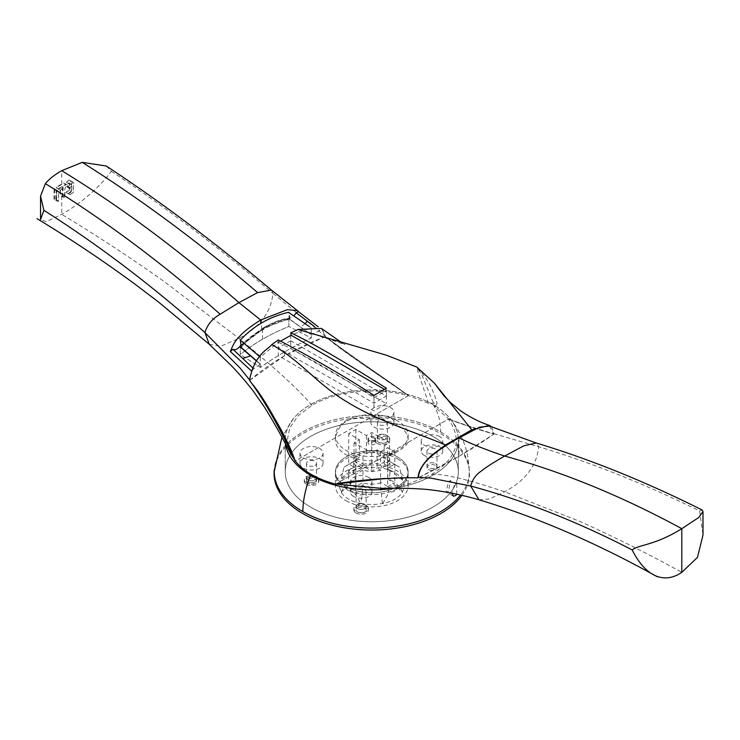 <?xml version="1.0" encoding="UTF-8"?>
<svg xmlns="http://www.w3.org/2000/svg" width="740" height="740" viewBox="0 0 740 740"><rect width="100%" height="100%" fill="white"/><g stroke="black" fill="none" stroke-linecap="round" stroke-linejoin="round"><path stroke-width="0.56" stroke-dasharray="3.7 2.78" d="M435.555 463.601A5.014 2.895 180 0 1 437.016 465.645A5.014 2.895 180 0 1 433.927 468.318A5.014 2.895 180 0 1 428.46 467.689A5.014 2.895 180 0 1 426.999 465.645A5.014 2.895 180 0 1 430.088 462.972A5.014 2.895 180 0 1 435.555 463.601A5.014 2.895 180 0 1 437.016 465.645A5.014 2.895 180 0 1 433.927 468.318A5.014 2.895 180 0 1 428.46 467.689A5.014 2.895 180 0 1 426.999 465.645A5.014 2.895 180 0 1 430.088 462.972A5.014 2.895 180 0 1 435.555 463.601M428.46 469.53A5.014 2.895 0 0 0 433.927 470.159A5.014 2.895 0 0 0 437.016 467.486A5.014 2.895 0 0 0 435.555 465.442A5.014 2.895 0 0 0 430.088 464.812A5.014 2.895 0 0 0 426.999 467.486A5.014 2.895 0 0 0 428.46 469.53M274.281 471.325A97.495 56.286 180 0 1 334.832 419.691A97.495 56.286 180 0 1 440.716 431.984A97.495 56.286 180 0 1 469.077 468.3A97.495 56.286 180 0 1 460.558 495.032A97.495 56.286 180 0 0 469.262 471.325C468.772 451.752 462.472 434.278 450.346 418.933A86.543 49.969 0 0 0 432.965 404.539A86.543 49.969 0 0 0 293.197 418.933A86.543 49.969 0 0 0 285.233 439.875A86.543 49.969 0 0 0 285.511 443.88A86.543 49.969 180 0 1 285.233 439.875A86.543 49.969 180 0 1 338.652 393.708A86.543 49.969 180 0 1 432.965 404.539A86.543 49.969 180 0 1 458.31 439.875A86.543 49.969 0 0 0 450.346 418.933M432.965 404.539A78.422 45.279 -60 0 1 440.707 431.984A97.495 56.286 0 0 0 337.264 419.136A97.495 56.286 0 0 0 274.457 468.3A97.495 56.286 0 0 0 274.281 470.964M364.681 508.611A5.014 2.895 180 0 1 359.224 509.231A5.014 2.895 180 0 1 356.125 506.558A5.014 2.895 180 0 1 357.596 504.513A5.014 2.895 180 0 1 363.062 503.894A5.014 2.895 180 0 1 366.152 506.558A5.014 2.895 180 0 1 364.681 508.611M315.074 475.876A5.014 2.895 180 0 1 316.544 477.92A5.014 2.895 180 0 1 313.455 480.593A5.014 2.895 180 0 1 307.988 479.964A5.014 2.895 180 0 1 306.526 477.92A5.014 2.895 180 0 1 309.616 475.247A5.014 2.895 180 0 1 315.074 475.876M385.947 439.051A5.014 2.895 180 0 1 380.48 439.68A5.014 2.895 180 0 1 377.391 437.007A5.014 2.895 180 0 1 378.861 434.963A5.014 2.895 180 0 1 384.319 434.334A5.014 2.895 180 0 1 387.409 437.007A5.014 2.895 180 0 1 385.947 439.051A5.014 2.895 180 0 1 380.48 439.68A5.014 2.895 180 0 1 377.391 437.007A5.014 2.895 180 0 1 378.861 434.963A5.014 2.895 180 0 1 384.319 434.334A5.014 2.895 180 0 1 387.409 437.007A5.014 2.895 180 0 1 385.947 439.051M346.079 486.615A36.334 20.979 180 0 1 335.442 471.787A36.334 20.979 180 0 1 357.864 452.408A36.334 20.979 180 0 1 397.463 456.95A36.334 20.979 180 0 1 408.101 471.787A36.334 20.979 180 0 1 385.67 491.166A36.334 20.979 180 0 1 346.079 486.615A36.334 20.979 180 0 1 335.442 471.787A36.334 20.979 180 0 1 357.864 452.408A36.334 20.979 180 0 1 397.463 456.95A36.334 20.979 180 0 1 408.101 471.787A36.334 20.979 180 0 1 385.67 491.166A36.334 20.979 180 0 1 346.079 486.615M397.463 420.746A36.334 20.979 0 0 0 357.864 416.195A36.334 20.979 0 0 0 335.442 435.573A36.334 20.979 0 0 0 346.079 450.41A36.334 20.979 0 0 0 385.67 454.952A36.334 20.979 0 0 0 408.101 435.573A36.334 20.979 0 0 0 397.463 420.746M461.927 495.347A97.689 56.407 0 0 0 469.28 470.141A97.689 56.407 0 0 0 440.846 433.742A97.689 56.407 0 0 0 337.2 420.875A97.689 56.407 0 0 0 274.262 470.141M307.988 481.805A5.014 2.895 0 0 0 313.455 482.434A5.014 2.895 0 0 0 316.544 479.76A5.014 2.895 0 0 0 315.074 477.716A5.014 2.895 0 0 0 309.616 477.087A5.014 2.895 0 0 0 306.526 479.76A5.014 2.895 0 0 0 307.988 481.805M387.538 435.879A7.271 4.2 180 0 1 389.666 438.848A7.271 4.2 180 0 1 387.538 441.817A7.271 4.2 180 0 1 377.261 441.817A7.271 4.2 180 0 1 375.134 438.848A7.271 4.2 180 0 1 377.261 435.879A7.271 4.2 180 0 1 387.538 435.879M366.282 505.438A7.271 4.2 180 0 1 368.409 508.408A7.271 4.2 180 0 1 366.282 511.368A7.271 4.2 180 0 1 356.005 511.368A7.271 4.2 180 0 1 353.877 508.408A7.271 4.2 180 0 1 356.005 505.438A7.271 4.2 180 0 1 366.282 505.438M397.463 458.791A36.334 20.979 180 0 1 408.101 473.628A36.334 20.979 180 0 1 397.463 488.455A36.334 20.979 180 0 1 346.079 488.455A36.334 20.979 180 0 1 335.442 473.628A36.334 20.979 180 0 1 346.079 458.791A36.334 20.979 180 0 1 397.463 458.791M377.261 443.454A7.271 4.2 0 0 0 385.179 444.361A7.271 4.2 0 0 0 389.666 440.485A7.271 4.2 0 0 0 387.538 437.516A7.271 4.2 0 0 0 379.62 436.609A7.271 4.2 0 0 0 375.134 440.485A7.271 4.2 0 0 0 377.261 443.454M385.947 442.529A5.014 2.895 180 0 1 380.48 443.158A5.014 2.895 180 0 1 377.391 440.485A5.014 2.895 180 0 1 378.861 438.441A5.014 2.895 180 0 1 384.319 437.812A5.014 2.895 180 0 1 387.409 440.485A5.014 2.895 180 0 1 385.947 442.529M356.005 513.005A7.271 4.2 0 0 0 363.923 513.912A7.271 4.2 0 0 0 368.409 510.036A7.271 4.2 0 0 0 366.282 507.076A7.271 4.2 0 0 0 358.364 506.16A7.271 4.2 0 0 0 353.877 510.036A7.271 4.2 0 0 0 356.005 513.005M364.681 512.089A5.014 2.895 180 0 1 359.224 512.709A5.014 2.895 180 0 1 356.125 510.036A5.014 2.895 180 0 1 357.596 507.991A5.014 2.895 180 0 1 363.062 507.363A5.014 2.895 180 0 1 366.152 510.036A5.014 2.895 180 0 1 364.681 512.089M346.079 500.73A36.334 20.979 0 0 0 385.67 505.281A36.334 20.979 0 0 0 408.101 485.902A36.334 20.979 0 0 0 397.463 471.065A36.334 20.979 0 0 0 357.864 466.524A36.334 20.979 0 0 0 335.442 485.902A36.334 20.979 0 0 0 346.079 500.73M361.157 503.441L360.852 503.616A32.569 18.805 180 0 1 348.734 499.195A32.569 18.805 180 0 1 341.085 492.202L341.39 492.026A32.181 18.583 180 0 1 341.39 479.77L341.085 479.594A32.569 18.805 180 0 1 360.852 468.18L361.157 468.355A32.181 18.583 180 0 1 382.386 468.355L382.691 468.18A32.569 18.805 180 0 1 394.799 472.601A32.569 18.805 180 0 1 402.458 479.594L402.153 479.77A32.181 18.583 180 0 1 402.153 492.026L402.458 492.202A32.569 18.805 180 0 1 382.691 503.616L382.386 503.441A32.181 18.583 180 0 1 361.157 503.441L363.229 482.887L362.97 482.388L355.829 486.513L355.829 474.238L348.734 470.15L348.531 482.711L355.829 486.513M356.032 487.04L354.802 493.025L360.852 503.616M387.714 456.034L394.799 451.937L384.171 445.804L389.49 442.733L371.767 432.502L366.457 435.573L355.829 429.44L348.734 433.529L359.372 439.671L354.053 442.733L371.767 452.963L377.086 449.892L387.714 456.034L387.714 486.513L380.573 482.388L380.573 470.113A18.167 10.489 0 0 1 362.97 470.113L362.97 482.388M380.573 482.388L380.305 482.887A18.167 10.489 180 0 1 363.229 482.887M377.086 449.892L377.086 468.106L380.573 470.113M369.112 444.268A3.755 2.174 180 0 1 368.011 442.733A3.755 2.174 180 0 1 369.112 441.197A3.755 2.174 180 0 1 374.431 441.197A3.755 2.174 180 0 1 375.532 442.733A3.755 2.174 180 0 1 374.431 444.268A3.755 2.174 180 0 1 369.112 444.268M359.372 439.671L359.372 457.875L354.053 460.946L354.053 442.733M359.372 457.875L355.885 455.858L355.885 468.133L348.734 464.008L348.734 433.529M355.829 429.44L356.032 460.215L348.734 464.008M355.829 459.919L362.97 464.045L362.97 451.77L366.457 453.786L366.457 435.573M366.457 453.786L371.767 450.716L371.767 432.502M371.767 450.716L389.49 460.946L389.49 442.733M389.49 460.946L384.171 464.008L384.171 445.804M384.171 464.008L387.658 466.024L387.658 478.299L394.799 482.424L394.799 451.937M387.658 466.024A18.167 10.489 0 0 0 389.934 460.946A18.167 10.489 0 0 0 387.658 455.858L394.799 451.733L387.714 447.644L380.573 451.77A18.167 10.489 0 0 0 362.97 451.77M394.799 451.733L394.799 464.008L387.658 468.133L387.806 468.697A18.167 10.489 180 0 1 389.934 473.628A18.167 10.489 180 0 1 387.806 478.558L387.658 478.299M387.658 468.133L387.658 455.858M402.458 479.594L399.572 467.181L387.51 460.215L387.714 447.644M394.799 464.008L395.003 464.535M402.153 479.77L387.806 468.697M387.51 460.215L388.731 460.918L382.691 468.18M388.731 460.918L399.572 467.181M362.97 464.045L363.229 464.368A18.167 10.489 180 0 1 380.305 464.368L387.714 459.919M380.305 464.368L382.386 468.355M380.573 451.77L380.573 464.045M361.157 468.355L363.229 464.368M360.852 468.18L354.802 460.918L356.032 460.215M348.531 464.535L343.961 467.181L341.085 479.594M343.961 467.181L354.802 460.918M348.734 482.424L355.736 478.558A18.167 10.489 180 0 1 353.609 473.628A18.167 10.489 180 0 1 355.736 468.697L355.885 468.133M355.736 468.697L341.39 479.77M355.885 478.299L355.885 466.024A18.167 10.489 0 0 1 353.609 460.946A18.167 10.489 0 0 1 355.885 455.858M341.39 492.026L355.736 478.558M341.085 492.202L343.961 486.763L348.531 482.711M354.802 493.025L348.734 491.018L343.961 486.763M362.97 470.113L355.829 474.238M348.734 470.15L355.885 466.024M354.053 460.946L371.767 471.167L377.086 468.106M371.767 452.963L371.767 471.167M387.806 478.558L402.153 492.026M402.458 492.202L399.572 486.763L394.799 482.424M387.714 486.513L395.003 482.711M382.691 503.616L388.731 493.025L387.51 487.04M382.386 503.441L380.305 482.887M399.572 486.763L394.799 491.018L388.731 493.025M374.431 437.109A3.755 2.174 0 0 0 370.333 436.637A3.755 2.174 0 0 0 368.011 438.644A3.755 2.174 0 0 0 369.112 440.18A3.755 2.174 0 0 0 373.21 440.651A3.755 2.174 0 0 0 375.532 438.644A3.755 2.174 0 0 0 374.431 437.109A3.755 2.174 0 0 0 370.333 436.637A3.755 2.174 0 0 0 368.011 438.644A3.755 2.174 0 0 0 369.112 440.18A3.755 2.174 0 0 0 373.21 440.651A3.755 2.174 0 0 0 375.532 438.644A3.755 2.174 0 0 0 374.431 437.109M440.716 431.984A97.495 56.286 180 0 1 469.262 471.325M393.588 488.224A86.543 49.969 0 0 0 458.31 439.875A86.543 49.969 180 0 1 393.597 488.224M456.793 494.209L456.802 484.265L454.379 484.904L451.983 493.238M448.421 481.453L450.447 480.602L448.412 491.286L446.22 492.054L448.421 481.453M310.578 507.113A86.543 49.969 0 0 0 404.891 517.945A86.543 49.969 0 0 0 458.31 471.787A86.543 49.969 0 0 0 432.965 436.452A86.543 49.969 0 0 0 338.652 425.62A86.543 49.969 0 0 0 285.233 471.787A86.543 49.969 0 0 0 310.578 507.113A86.543 49.969 0 0 0 404.891 517.945A86.543 49.969 0 0 0 458.31 471.787A86.543 49.969 0 0 0 432.965 436.452A86.543 49.969 0 0 0 338.652 425.62A86.543 49.969 0 0 0 285.233 471.787A86.543 49.969 0 0 0 310.578 507.113M241.296 347.587C248.363 336.635 275.151 320.735 289.368 319.588L289.997 319.495L288.896 318.736L288.896 326.46A202.704 117.031 0 0 0 240.306 354.479L240.306 346.755L240.324 354.497A202.704 117.031 180 0 1 262.524 339.272A202.704 117.031 180 0 1 288.896 326.46L288.896 318.736L264.781 327.764L241.064 345.876M280.516 341.177L278.332 342.139L278.332 355.644L373.978 410.857L386.382 403.698L290.737 348.485A346.006 199.763 0 0 1 311.29 338.06L311.29 334.795L289.997 319.495L288.896 312.225M278.332 340.012L278.332 347.957L373.978 403.171L386.382 396.011L290.737 340.798L290.737 334.989L311.29 327.959L311.29 338.06L288.896 326.46L311.29 338.06A346.006 199.763 0 0 0 284.521 351.972A346.006 199.763 0 0 0 260.425 367.429L240.324 354.497M278.332 355.644A413.493 238.733 0 0 0 260.276 367.355L240.306 354.479M278.684 342.389C310.449 358.586 342.204 377.03 373.978 397.732L373.978 410.857M260.276 367.355L260.276 357.17L278.332 342.139M256.521 360.759L260.276 364.052M259.601 356.578L260.276 357.17M289.368 319.588L288.507 312.317M311.29 327.959L309.172 326.488M290.737 334.989L290.737 348.485M373.978 397.732L386.382 390.572L386.382 403.698M386.382 390.572L384.365 389.305M335.646 484.191L448.681 418.933L435.083 407.111L437.1 403.115L428.525 403.319L408.489 395.623C387.177 379.768 351.648 356.319 328.375 338.772L325.276 336.737C296.157 347.569 270.942 362.11 249.648 380.369L251.757 383.024L249.648 380.369M294.289 458.56L295.408 460.918L408.221 395.78C376.845 386.826 336.33 390.84 311.938 405.326L298.276 415.658L289.821 427.702L287.166 440.605L290.496 453.463M369.112 441.401A3.755 2.174 180 0 1 368.011 439.875A3.755 2.174 180 0 1 370.333 437.867A3.755 2.174 180 0 1 374.431 438.339A3.755 2.174 180 0 1 375.532 439.875A3.755 2.174 180 0 1 373.21 441.873A3.755 2.174 180 0 1 369.112 441.401M428.525 403.319L417.739 371.073L417.379 368.159L421.569 374.236L435.083 407.111M321.438 328.412L325.507 336.469M491.573 426.832L494.098 433.964C473.008 427.507 457.866 422.494 448.681 418.933M240.324 346.782C245.458 340.456 252.858 334.545 262.524 329.05C272.477 323.223 281.265 319.782 288.896 318.736L311.29 334.795L319.884 330.53L322.612 330.142L325.276 336.737L328.384 338.781C351.62 357.559 387.908 380.961 408.489 395.623C389.925 381.701 353.257 357.439 328.384 338.781L328.19 338.901C346.218 354.099 384.957 378.982 408.221 395.78L367.983 419.007C349.585 416.084 338.8 422.309 335.636 437.682L295.408 460.918C284.345 437.211 265.725 401.256 251.757 383.024L249.657 379.999L251.628 371.129L253.681 368.751L260.425 364.154L260.425 367.429M284.521 351.972L284.521 355.774L325.286 336.552M290.737 340.798A346.006 199.763 0 0 0 278.332 347.957M386.382 396.011L386.382 388.204M373.978 395.419L373.978 403.171M379.842 479.048L418.267 477.763C447.386 463.703 472.592 449.152 493.885 434.121L494.098 433.964M380.98 478.965L418.294 477.763L459.013 456.303L493.885 434.121L474.275 428.229L448.366 419.108L474.275 428.229M335.636 437.682A36.334 20.979 0 0 0 335.442 439.875A36.334 20.979 0 0 0 346.079 454.702A36.334 20.979 0 0 0 376.373 460.678L335.812 484.09L343.453 482.85M67.405 186.286L67.174 186.98L69.005 188.09L69.07 189.847L65.897 192.354L67.923 193.445L71.243 191.845L71.614 181.476L69.079 180.079L66.026 182.179L67.84 183.279L69.162 183.067L69.135 185.093L67.405 186.286L69.671 187.581L71.281 186.314L71.327 184.288L70.106 184.565L68.413 183.529L68.626 182.835L71.456 181.3L73.547 182.577L73.445 192.428L70.106 194.685L68.219 193.677L71.197 191.049L71.142 189.311L69.458 188.274L71.281 186.314L71.327 184.288L70.097 184.565L68.413 183.529L71.466 181.3L73.621 182.762L73.445 192.428L69.902 194.703L68.219 193.677L70.901 191.558L71.225 189.496L67.83 186.536L67.599 187.22L69.514 188.524L69.162 190.559A130.286 74.629 -178.9 0 0 66.517 191.882L66.285 192.576L68.302 193.658A130.286 74.629 -178.9 0 1 71.641 192.076L72.15 181.929L69.532 180.338A130.286 74.629 -178.9 0 0 66.702 181.744L66.48 182.429L68.496 183.52A130.286 74.629 -178.9 0 1 69.301 183.131L69.255 185.833A130.286 74.629 -178.9 0 0 67.83 186.536M61.883 196.498L62.391 195.98L62.511 186.517L65.583 183.955L63.603 182.891L56.388 187.072L56.185 187.775L57.831 188.783L60.181 187.831L60.088 195.258L64.824 197.367L64.334 197.894L62.567 196.664L62.623 189.07L60.338 190.208L58.645 189.172L58.858 188.478L66.091 184.306L67.978 185.315L65 187.942L64.334 197.894L62.567 196.664L62.623 189.07L60.338 190.208L58.645 189.172L58.858 188.478L66.091 184.306L67.978 185.315L65 187.942L64.824 197.367L62.761 196.192L63.242 186.267A130.286 74.629 -178.9 0 1 65.795 184.889L66.017 184.204L64.056 183.141A130.286 74.629 -178.9 0 0 56.897 187.359L56.693 188.062L58.497 189.033A130.286 74.629 -178.9 0 1 60.347 187.914L60.486 195.48L62.262 196.71L62.761 196.192L62.262 196.71L64.334 197.885L62.262 196.71M106.246 166.001L111.37 171.329C99.317 187.507 80.808 203.546 61.725 214.341L46.019 221.695L40.543 219.577M68.857 182.873L71.327 184.288L68.857 182.873M59.903 187.655L62.706 189.264L59.903 187.655M54.085 189.357L53.974 199.023L55.648 200.198L56.24 189.995L54.547 188.82L54.085 189.357L56.425 190.689L56.323 200.503L56.425 190.689L56.915 190.162L58.691 191.392L58.506 201.012L58.016 201.539L54.048 199.208M54.547 188.82L56.925 190.171L55.075 189.116L54.621 189.662L58.691 191.392L58.506 201.012L58.007 201.539L54.51 199.476L56.083 200.438L56.545 199.902L56.73 190.273L55.084 189.116L54.621 189.662L54.51 199.476M111.37 171.329C165.288 207.108 219.123 247.78 272.884 293.336L271.395 290.089M209.272 344.276L220.474 346.385L238.909 338.365C259.814 327.173 271.136 312.16 272.884 293.336L325.295 336.33M298.636 311.79L318.172 326.784M294.668 460.003L295.408 460.918M284.521 355.774L249.667 380.388M241.027 345.589L262.247 328.856C270.951 323.445 279.812 320.004 288.85 318.524L311.466 334.785M256.53 360.75L260.425 364.154M260.276 364.339L256.401 360.944M253.681 368.751L252.664 367.78M240.963 345.099L261.886 328.615L261.146 323.343M262.524 339.272L262.524 329.05L261.886 328.615C272.644 322.39 281.542 318.968 288.609 318.357L293.956 315.786M313.991 326.155L319.884 330.53M381.803 488.382L408.739 483.812L431.605 474.414C457.283 458.014 462.87 439.579 448.366 419.108L407.805 442.529A36.334 20.979 0 0 0 408.101 439.875A36.334 20.979 0 0 0 397.463 425.038A36.334 20.979 0 0 0 367.983 419.007M407.805 442.529C404.512 448.634 394.041 454.684 376.373 460.678M357.596 508.611A5.014 2.895 0 0 0 363.062 509.231A5.014 2.895 0 0 0 366.152 506.558A5.014 2.895 0 0 0 364.681 504.513A5.014 2.895 0 0 0 359.224 503.894A5.014 2.895 0 0 0 356.125 506.558A5.014 2.895 0 0 0 357.596 508.611M315.074 479.964A5.014 2.895 0 0 0 316.544 477.92A5.014 2.895 0 0 0 313.455 475.247A5.014 2.895 0 0 0 307.988 475.876A5.014 2.895 0 0 0 306.526 477.92A5.014 2.895 0 0 0 309.616 480.593A5.014 2.895 0 0 0 315.074 479.964M364.681 489.991A5.014 2.895 180 0 1 366.152 492.035A5.014 2.895 180 0 1 363.062 494.709A5.014 2.895 180 0 1 357.596 494.079A5.014 2.895 0 0 1 356.125 492.035A5.014 2.895 0 0 1 359.224 489.362A5.014 2.895 0 0 1 364.681 489.991M353.526 496.438A10.776 6.216 180 0 1 350.362 492.035A10.776 6.216 180 0 1 357.013 486.291A10.776 6.216 180 0 1 368.761 487.641A10.776 6.216 180 0 1 371.915 492.035A10.776 6.216 180 0 1 365.264 497.779A10.776 6.216 180 0 1 353.526 496.438M368.761 477.411A10.776 6.216 0 0 0 357.013 476.06A10.776 6.216 0 0 0 350.362 481.805A10.776 6.216 0 0 0 353.526 486.208A10.776 6.216 0 0 0 368.761 486.208A10.776 6.216 0 0 0 371.915 481.805A10.776 6.216 0 0 0 368.761 477.411M428.46 453.167A5.014 2.895 0 0 0 433.927 453.796A5.014 2.895 0 0 0 437.016 451.123A5.014 2.895 0 0 0 435.555 449.078A5.014 2.895 0 0 0 430.088 448.449A5.014 2.895 0 0 0 426.999 451.123A5.014 2.895 0 0 0 428.46 453.167M424.39 455.526A10.776 6.216 180 0 1 421.236 451.123A10.776 6.216 180 0 1 427.887 445.378A10.776 6.216 180 0 1 439.625 446.729A10.776 6.216 180 0 1 442.779 451.123A10.776 6.216 180 0 1 436.128 456.867A10.776 6.216 180 0 1 424.39 455.526M439.625 436.498A10.776 6.216 0 0 0 427.887 435.148A10.776 6.216 0 0 0 421.236 440.892A10.776 6.216 0 0 0 424.39 445.295A10.776 6.216 0 0 0 436.128 446.636A10.776 6.216 0 0 0 442.779 440.892A10.776 6.216 0 0 0 439.625 436.498M378.861 420.44A5.014 2.895 0 0 0 377.391 422.485A5.014 2.895 0 0 0 380.48 425.158A5.014 2.895 0 0 0 385.947 424.529A5.014 2.895 0 0 0 387.409 422.485A5.014 2.895 0 0 0 384.319 419.811A5.014 2.895 0 0 0 378.861 420.44M390.554 417.776A11.526 6.651 180 0 1 393.93 422.485A11.526 6.651 180 0 1 386.807 428.627A11.526 6.651 180 0 1 374.255 427.184A11.526 6.651 180 0 1 370.879 422.485A11.526 6.651 180 0 1 377.992 416.333A11.526 6.651 180 0 1 390.554 417.776M374.255 416.962A11.526 6.651 0 0 0 386.807 418.405A11.526 6.651 0 0 0 393.93 412.254A11.526 6.651 0 0 0 390.554 407.546A11.526 6.651 0 0 0 377.992 406.103A11.526 6.651 0 0 0 370.879 412.254A11.526 6.651 0 0 0 374.255 416.962M315.074 465.442A5.014 2.895 0 0 0 316.544 463.397A5.014 2.895 0 0 0 313.455 460.724A5.014 2.895 0 0 0 307.988 461.353A5.014 2.895 0 0 0 306.526 463.397A5.014 2.895 0 0 0 309.616 466.071A5.014 2.895 0 0 0 315.074 465.442M319.68 468.106A11.526 6.651 180 0 1 303.382 468.106A11.526 6.651 180 0 1 300.005 463.397A11.526 6.651 180 0 1 307.118 457.246A11.526 6.651 180 0 1 319.68 458.689A11.526 6.651 180 0 1 323.056 463.397A11.526 6.651 180 0 1 319.68 468.106M303.382 457.875A11.526 6.651 0 0 0 315.943 459.318A11.526 6.651 0 0 0 323.056 453.167A11.526 6.651 0 0 0 319.68 448.468A11.526 6.651 0 0 0 307.118 447.025A11.526 6.651 0 0 0 300.005 453.167A11.526 6.651 0 0 0 303.382 457.875M489.529 426.055L493.885 434.121C477.809 429.459 462.639 424.455 448.366 419.108M493.904 433.668L538.618 446.757C590.825 462.38 644.503 483.775 699.642 510.97L702.02 509.934M479.002 499.787L489.418 499.019L504.634 491.786C525.52 480.612 536.842 465.608 538.618 446.757L536.195 442.973M699.642 510.97L703 534.983M306.397 484.367A7.271 4.2 0 0 0 314.315 485.274A7.271 4.2 0 0 0 318.801 481.398A7.271 4.2 0 0 0 316.674 478.438A7.271 4.2 0 0 0 308.756 477.522A7.271 4.2 0 0 0 304.269 481.398A7.271 4.2 0 0 0 306.397 484.367M306.397 482.73A7.271 4.2 0 0 0 314.315 483.636A7.271 4.2 0 0 0 318.801 479.76A7.271 4.2 0 0 0 316.674 476.801A7.271 4.2 0 0 0 308.756 475.885A7.271 4.2 0 0 0 304.269 479.76A7.271 4.2 0 0 0 306.397 482.73M307.988 477.716A5.014 2.895 180 0 1 313.455 477.087A5.014 2.895 180 0 1 316.544 479.76A5.014 2.895 180 0 1 315.074 481.805A5.014 2.895 180 0 1 309.616 482.434A5.014 2.895 180 0 1 306.526 479.76A5.014 2.895 180 0 1 307.988 477.716M307.988 479.354A5.014 2.895 180 0 1 313.455 478.724A5.014 2.895 180 0 1 316.544 481.398A5.014 2.895 180 0 1 315.074 483.442A5.014 2.895 180 0 1 309.616 484.071A5.014 2.895 180 0 1 306.526 481.398A5.014 2.895 180 0 1 307.988 479.354M56.083 200.438L58.007 201.539L55.657 200.198L58.007 201.539L56.083 200.438L56.545 199.902L58.506 201.012L56.12 199.661M58.303 189.052L60.532 190.189L58.025 188.765M64.26 183.122L66.091 184.306L63.603 182.891M68.284 183.529L70.3 184.547L68.052 183.27M69.754 180.329L69.079 180.079M68.089 193.677L70.106 194.685L67.923 193.445M311.938 405.326C299.46 390.313 277.861 370.453 238.909 338.365L164.003 281.394C130.018 257.372 95.923 235.024 61.725 214.341L61.725 196.405M61.725 183.918L61.725 170.681M56.388 187.072L56.897 187.359M53.974 199.023L54.446 199.291M56.24 189.995L56.73 190.273M56.656 190.088L56.157 189.81M56.693 188.062L56.185 187.775M305.157 323.667L300.68 326.932M431.605 474.414C442.705 473.452 467.051 479.243 504.634 491.786L579.476 521.274C613.488 536.5 647.593 553.529 681.808 572.344M459.013 437.904L459.013 456.303M55.084 189.116L54.547 188.811M437.016 451.123L437.016 467.486M335.442 439.875L335.442 435.573M408.101 439.875L408.101 435.573M426.999 451.123L426.999 467.486M469.077 468.3L469.28 470.141M274.457 468.3L274.318 469.613M316.544 463.397L316.544 481.398M306.526 463.397L306.526 481.398M389.666 438.848L389.666 440.485M375.134 438.848L375.134 440.485M377.391 422.485L377.391 440.485M387.409 422.485L387.409 440.485M368.409 508.408L368.409 510.036M353.877 508.408L353.877 510.036M356.125 492.035L356.125 510.036M366.152 492.035L366.152 510.036M408.101 473.628L408.101 485.902M335.442 473.628L335.442 485.902M389.934 473.628L389.934 460.946M353.609 473.628L353.609 460.946M368.011 439.875L368.011 442.733M375.532 439.875L375.532 442.733M456.802 484.265L450.447 480.602M453.389 496.188L446.22 492.045M293.197 418.933L281.931 437.248M458.31 471.787L458.31 439.875L458.31 471.787M285.233 471.787L285.233 439.875L285.233 471.787M417.379 368.159C426.453 376.993 433.02 388.648 437.1 403.115M342.213 342.971L345.09 344.59L320.337 336.358M350.362 492.035L350.362 481.805M371.915 492.035L371.915 481.805M421.236 440.892L421.236 451.123M442.779 440.892L442.779 451.123M393.93 412.254L393.93 422.485M370.879 412.254L370.879 422.485M323.056 463.397L323.056 453.167M300.005 463.397L300.005 453.167M318.801 481.398L318.801 479.76M304.269 481.398L304.269 479.76"/><path stroke-width="1.11" d="M274.281 470.964A97.495 56.286 0 0 0 302.827 511.59A97.495 56.286 180 0 0 460.558 495.032A97.495 56.286 180 0 1 302.827 511.59A97.495 56.286 180 0 1 274.281 471.325L281.931 437.248M274.318 469.613L274.262 470.141A97.689 56.407 0 0 0 302.688 513.505A97.689 56.407 0 0 0 461.927 495.347M310.578 475.2A86.543 49.969 0 0 0 393.588 488.224A86.543 49.969 180 0 1 310.578 475.2A86.543 49.969 180 0 1 285.511 443.88A86.543 49.969 0 0 0 310.578 475.2A78.422 45.279 120 0 0 302.827 511.59M451.983 493.238L453.389 496.188L455.794 495.541L456.793 494.209M241.064 345.876L240.306 346.755L256.521 360.759M241.296 347.587L240.306 340.197L260.276 357.17M309.172 326.488L288.507 312.317C269.443 316.785 253.376 326.072 240.306 340.197M384.365 389.305L291.088 335.239L290.737 332.852C309.181 341.233 341.066 359.686 386.382 388.204L373.978 395.419C344.489 375.976 304.843 353.702 278.332 340.012L271.765 344.609C268.5 349.336 254.699 353.48 249.482 380.332L251.563 383.135C267.103 401.487 285.233 437.146 295.131 461.075L295.288 460.983C303.224 471.241 316.674 478.974 335.646 484.191L341.501 482.896C354.099 481.074 368.687 479.576 385.263 478.419C368.844 479.631 354.257 481.12 341.501 482.896M291.088 335.239L280.516 341.177M702.02 509.934L703 511.571L703 534.983L697.496 557.368L681.808 572.344C662.79 585.303 644.522 574.675 632.173 549.922C578.255 522.024 524.42 500.721 470.659 485.995L430.856 478.123L418.276 477.337L417.98 477.901C418.433 470.714 423.095 463.101 431.966 455.054L445.554 444.944L471.778 429.811L434.269 383.024L416.731 367.022L386.382 355.182L297.989 329.476L321.438 328.412L342.213 342.971M471.778 429.811L489.371 425.38L491.573 426.832M295.288 460.983L294.289 458.56C287.277 438.709 273.042 413.568 251.591 383.117M297.989 329.476L290.737 332.852M445.554 444.944L444.981 444.712C416.222 432.604 377.16 420.662 347.643 402.282C317.22 384.449 301.495 361.24 272.107 344.812L271.765 344.609M380.98 478.965L336.774 483.96L385.263 478.419M417.98 477.901C407.832 477.485 395.123 477.864 379.842 479.048M106.246 166.001L82.242 162.356L61.725 170.681C54.51 174.797 49.053 179.117 45.371 183.649C105.006 220.326 163.272 263.856 220.169 314.223C212.362 318.625 207.274 324.74 204.924 332.575L209.272 344.276L158.36 301.892L134.329 283.67C102.259 260.156 69.81 238.474 37 218.642M40.543 196.156L40.543 219.577L43.901 210.29L40.543 196.156L45.371 183.649M249.657 379.999L239.954 367.9L204.924 332.575C152.718 286.121 99.04 245.356 43.901 210.29M251.628 371.129L230.344 351.519C232.887 346.079 234.21 336.404 260.683 320.013L287.324 309.662L297.471 310.643L298.636 311.79M209.263 344.285L230.769 365.079C237.549 371.97 245.06 380.638 253.274 391.072L264.578 407.333C276.298 426.166 284.252 441.373 290.496 453.463L294.668 460.003M240.324 346.782L256.53 360.75M256.401 360.944L239.945 346.764L241.027 345.589M252.664 367.78L232.971 349.308C235.024 350.233 237.281 349.326 239.732 346.579L240.963 345.099M230.344 351.519L232.971 349.308M261.146 323.343L260.683 320.013L238.9 302.623C180.819 251.443 121.758 207.459 61.725 170.681M293.956 315.786L296.204 312.798L298.479 311.66L318.172 326.784M296.204 312.798L313.991 326.155M335.942 484.127L381.803 488.382M536.195 442.973L523.827 445.832L504.643 456.053C492.572 463.036 484.848 468.013 481.453 470.973C476.033 474.451 472.435 479.455 470.659 485.995L479.002 499.787M418.276 477.337C420.07 465.146 428.627 454.915 459.013 437.904L479.437 427.202L489.529 426.055L536.084 442.946C589.9 459.17 645.225 481.5 702.057 509.952M632.173 549.922C638.944 544.529 654.743 545.537 681.808 528.684C621.785 496.142 562.724 471.935 504.643 456.053C487.512 450.382 472.305 444.333 459.013 437.904M703 511.571L698.68 517.538L681.808 528.684L681.808 572.344M295.131 461.075C285.363 439.542 268.444 406.371 251.563 383.135M297.471 310.643L271.404 290.08L257.622 292.605L238.9 302.623L220.169 314.223M257.622 292.605C199.633 242.859 141.174 199.439 82.242 162.356M250.582 355.857L242.822 358.428M307.35 321.179L305.157 323.667M434.269 383.024L443.713 395.539L450.457 402.542L460.687 410.876C470.085 417.314 479.64 422.151 489.371 425.38M271.404 290.08C216.45 243.589 161.357 202.196 106.116 165.927M383.015 488.289L381.248 488.4C391.303 488.021 419.552 488.03 434.204 490.343C444.296 491.499 462.352 494.93 478.678 499.694C536.805 517.149 596.338 542.836 657.268 576.756"/></g></svg>
